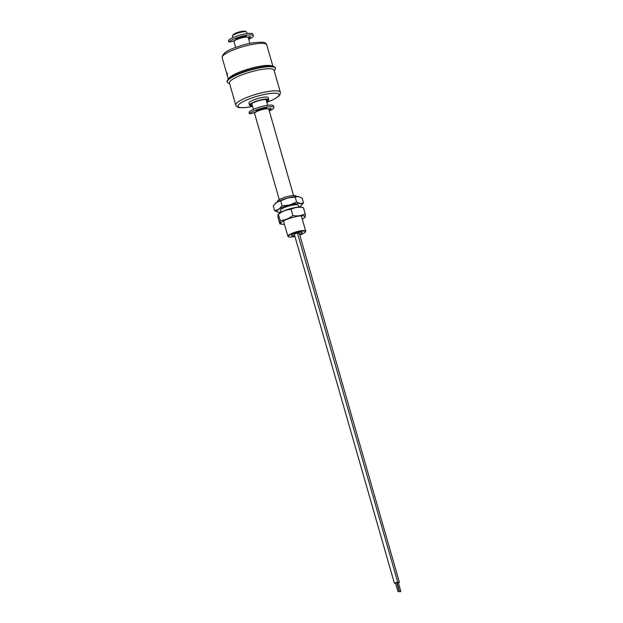 <?xml version="1.0" encoding="UTF-8"?>
<svg xmlns="http://www.w3.org/2000/svg" width="623" height="623" viewBox="0 0 623 623"><rect width="100%" height="100%" fill="white"/><g stroke="black" fill="none" stroke-linecap="round" stroke-linejoin="round"><path stroke-width="0.93" d="M299.803 235.042A8.909 1.838 164 0 0 305.356 232.021A8.909 1.838 164 0 0 304.406 231.078A8.909 1.838 164 0 0 293.651 233.166A8.909 1.838 164 0 0 288.62 236.818A8.909 1.838 164 0 0 289.352 237.02A8.909 1.838 164 0 0 294.928 236.436M288.62 236.818L288.169 236.584A9.275 1.908 -16 0 1 287.865 236.257A9.275 1.908 -16 0 1 294.313 232.465A9.275 1.908 -16 0 1 304.624 230.603A9.275 1.908 -16 0 1 305.698 231.141A9.275 1.908 -16 0 1 305.613 231.585L305.356 232.021M278.395 212.202A12.99 2.671 164 0 1 278.014 212.139A12.99 2.671 164 0 1 278.691 209.344A12.99 2.671 164 0 1 289.664 205.006A12.99 2.671 164 0 1 300.348 203.534A12.99 2.671 164 0 1 301.267 205.465A12.99 2.671 164 0 1 300.052 206.384A12.99 2.671 164 0 1 298.806 207.109L298.292 205.31A9.275 1.908 164 0 0 297.21 204.772A9.275 1.908 164 0 0 286.907 206.634A9.275 1.908 164 0 0 280.451 210.426L280.973 212.225A12.99 2.671 164 0 1 278.395 212.202L274.618 210.652L278.691 209.344L282.133 205.855L289.664 205.006L296.571 201.977L300.348 203.534L303.502 202.896L301.368 205.364M296.151 196.502L296.042 196.128A9.649 1.986 164 0 0 294.92 195.567A9.649 1.986 164 0 0 284.205 197.507A9.649 1.986 164 0 0 277.492 201.447L277.601 201.821M294.726 235.728A5.568 1.145 -16 0 1 291.533 235.58A5.568 1.145 -16 0 1 294.313 233.711A5.568 1.145 -16 0 1 302.233 232.511A5.568 1.145 -16 0 1 299.601 234.334M298.799 196.627A12.99 2.671 164 0 0 298.729 196.611A12.99 2.671 164 0 0 298.347 196.549L287.662 198.028A12.99 2.671 164 0 0 276.69 202.366L273.248 205.847L274.618 210.652M303.502 202.896L302.124 198.098L298.347 196.549A12.99 2.671 164 0 0 287.662 198.028L276.69 202.366A12.99 2.671 164 0 0 275.475 203.277A12.99 2.671 164 0 0 275.374 203.378M280.755 201.058L282.133 205.855M295.193 197.18L296.571 201.977M247.113 33.572L246.708 32.147A7.421 1.526 164 0 0 245.844 31.711A7.421 1.526 164 0 0 237.597 33.206A7.421 1.526 164 0 0 232.434 36.235L232.846 37.66M235.665 47.504L233.991 41.648A7.421 1.526 -16 0 1 239.154 38.618A7.421 1.526 -16 0 1 247.393 37.123A7.421 1.526 -16 0 1 248.258 37.559L249.94 43.415M279.283 199.617L254.558 113.386A7.421 1.526 -16 0 1 259.721 110.357A7.421 1.526 -16 0 1 267.968 108.861A7.421 1.526 -16 0 1 268.832 109.298L293.558 195.521M248.748 39.272A12.803 2.64 164 0 0 253.327 35.721A12.803 2.64 164 0 0 251.84 34.981A12.803 2.64 164 0 0 239.341 36.998A12.803 2.64 164 0 0 229.007 41.928L231.608 41.648L235.478 40.121L236.374 39.553L235.681 39.171L236.031 38.828A9.836 2.025 -16 0 1 246.389 36.048L245.859 36.827L245.664 36.15M253.327 35.721L252.883 34.156A12.803 2.64 164 0 0 251.388 33.408A12.803 2.64 164 0 0 238.889 35.425A12.803 2.64 164 0 0 228.555 40.355L228.618 40.557M247.533 37.146L250.493 36.593A9.836 2.025 -16 0 1 248.522 38.486M236.429 39.35L236.257 38.743M245.859 36.827L246.506 37.084M269.323 111.011A12.803 2.64 164 0 0 273.902 107.46A12.803 2.64 164 0 0 272.415 106.72A12.803 2.64 164 0 0 259.916 108.737A12.803 2.64 164 0 0 249.582 113.666L252.175 113.394L256.045 111.86L256.941 111.291L256.255 110.91L256.606 110.567A9.836 2.025 -16 0 1 266.956 107.795L266.426 108.566L266.231 107.888M273.902 107.46L273.45 105.894A12.803 2.64 164 0 0 271.963 105.147A12.803 2.64 164 0 0 259.464 107.172A12.803 2.64 164 0 0 249.13 112.093L249.192 112.304M268.108 108.885L271.06 108.332A9.836 2.025 -16 0 1 269.097 110.224M257.003 111.096L256.824 110.481M266.426 108.566L267.08 108.823M245.61 31.687L245.563 31.524A6.495 1.339 164 0 0 244.808 31.15A6.495 1.339 164 0 0 237.597 32.458A6.495 1.339 164 0 0 233.08 35.106L233.127 35.27M284.446 224.335A12.616 2.601 -16 0 1 282.211 224.296A12.616 2.601 -16 0 1 281.845 224.233A12.616 2.601 -16 0 1 287.413 219.171A12.616 2.601 -16 0 1 303.541 215.87A12.616 2.601 -16 0 1 304.429 217.754A12.616 2.601 -16 0 1 302.28 219.218M304.842 217.084C305.363 217.419 305.48 216.321 305.177 213.782L303.417 207.646L301.407 207.21A12.616 2.601 -16 0 0 301.034 207.148A12.616 2.601 -16 0 0 289.243 208.978A12.616 2.601 -16 0 0 278.816 213.689L278.411 214.359C282.211 211.259 286.432 209.593 291.081 209.351C294.772 207.35 298.884 206.781 303.417 207.646M278.068 217.653C277.772 215.122 277.881 214.024 278.411 214.359L280.171 220.495C280.467 223.026 280.358 224.132 279.828 223.797L278.068 217.653M305.177 213.782C301.485 215.784 297.373 216.352 292.841 215.496C289.017 218.603 284.789 220.269 280.171 220.495M292.841 215.496L291.081 209.351M281.845 224.233L279.828 223.797M252.276 105.427A8.815 1.814 -16 0 1 251.692 105.38A8.815 1.814 -16 0 1 250.672 104.866A8.815 1.814 -16 0 1 256.801 101.269A8.815 1.814 -16 0 1 266.589 99.493A8.815 1.814 -16 0 1 267.617 100.007A8.815 1.814 -16 0 1 266.543 101.331M252.315 105.552A9.181 1.892 -16 0 1 251.381 105.505A9.181 1.892 -16 0 1 250.314 104.968A9.181 1.892 -16 0 1 256.699 101.222A9.181 1.892 -16 0 1 266.901 99.376A9.181 1.892 -16 0 1 267.968 99.906A9.181 1.892 -16 0 1 266.582 101.463M229.614 83.614L228.477 83.178A25.052 5.155 -16 0 1 227.255 82.111L227.107 81.59A25.052 5.155 -16 0 1 227.582 80.04L228.929 78.249A23.191 4.774 -16 0 1 247.533 69.278A23.191 4.774 -16 0 1 270.382 65.547A23.191 4.774 -16 0 1 271.947 65.913L274.034 66.716A25.052 5.155 -16 0 1 275.265 67.782L275.413 68.304A25.052 5.155 -16 0 1 274.938 69.854L274.206 70.827M227.582 80.04A25.052 5.155 -16 0 1 247.674 70.344A25.052 5.155 -16 0 1 272.352 66.326A25.052 5.155 -16 0 1 274.034 66.716M227.255 82.111A25.052 5.155 -16 0 1 244.675 71.879A25.052 5.155 -16 0 1 272.5 66.848A25.052 5.155 -16 0 1 275.413 68.304M271.332 68.857A23.191 4.774 -16 0 1 274.027 70.212L280.366 92.29A23.191 4.774 -16 0 0 277.663 90.942A23.191 4.774 -16 0 0 251.902 95.607A23.191 4.774 -16 0 0 235.767 105.077L229.435 82.999A23.191 4.774 -16 0 1 245.571 73.522A23.191 4.774 -16 0 1 271.332 68.857M252.393 105.817A10.023 2.064 -16 0 1 250.672 105.785A10.023 2.064 -16 0 1 249.512 105.201A10.023 2.064 -16 0 1 256.481 101.105A10.023 2.064 -16 0 1 267.61 99.096A10.023 2.064 -16 0 1 268.778 99.68A10.023 2.064 -16 0 1 266.66 101.728M249.512 105.201L248.935 103.192A10.023 2.064 -16 0 1 255.905 99.104A10.023 2.064 -16 0 1 267.033 97.087A10.023 2.064 -16 0 1 268.202 97.671L268.778 99.68M252.354 105.708A9.649 1.986 -16 0 1 250.983 105.661A9.649 1.986 -16 0 1 249.862 105.1A9.649 1.986 -16 0 1 256.575 101.16A9.649 1.986 -16 0 1 267.298 99.221A9.649 1.986 -16 0 1 268.42 99.781A9.649 1.986 -16 0 1 266.628 101.611M227.161 75.072L227.668 76.808M227.364 73.249L226.928 75.165M398.004 591.632L399.172 591.235L398.004 591.632M396.625 582.575L395.496 582.902M396.765 582.832L397.536 582.092L394.351 583.167L395.512 583.19M397.739 582.201L297.436 233.002L294.251 234.077L394.351 583.167M399.67 591.85L400.846 591.453L399.67 591.85M398.299 582.801L397.17 583.12M398.432 583.05L399.211 582.318L396.773 582.855M399.413 582.419L299.313 233.321L297.724 233.407M229.007 41.928L228.555 40.355M249.582 113.666L249.13 112.093M264.051 43.47A23.191 4.774 -16 0 1 266.745 44.817C266.185 43.306 264.845 42.45 262.727 42.247C254.519 42.146 246.264 43.626 237.97 46.694C227.504 49.926 222.232 53.562 222.154 57.604A23.191 4.774 -16 0 1 238.29 48.127A23.191 4.774 -16 0 1 264.051 43.47M252.564 106.44A21.338 4.392 -16 0 1 240.533 107.553A21.338 4.392 -16 0 1 248.709 99.127A21.338 4.392 -16 0 1 276.596 93.31A21.338 4.392 -16 0 1 266.839 102.343M301.306 215.831L305.698 231.141M283.473 220.947L287.865 236.257M266.005 99.454L267.688 105.31M251.739 103.543L253.421 109.399M228.968 42.053L228.516 40.479M249.535 113.791L249.091 112.218M304.429 217.754L305.145 217.069M250.672 104.866L250.524 104.36M267.968 99.906L267.804 99.322M250.314 104.968L250.142 104.384M267.617 100.007L267.469 99.501M272.905 66.279L266.745 44.817M235.767 105.077C236.351 106.595 237.69 107.452 239.793 107.647L245.369 107.615L252.58 106.478M266.846 102.39L273.606 99.509L278.582 96.37L280.109 94.517L280.366 92.29M228.314 79.066L222.154 57.604M399.172 591.235L396.672 582.505M397.926 591.593L395.426 582.863M400.846 591.453L398.338 582.723M399.592 591.811L397.092 583.081"/></g></svg>
